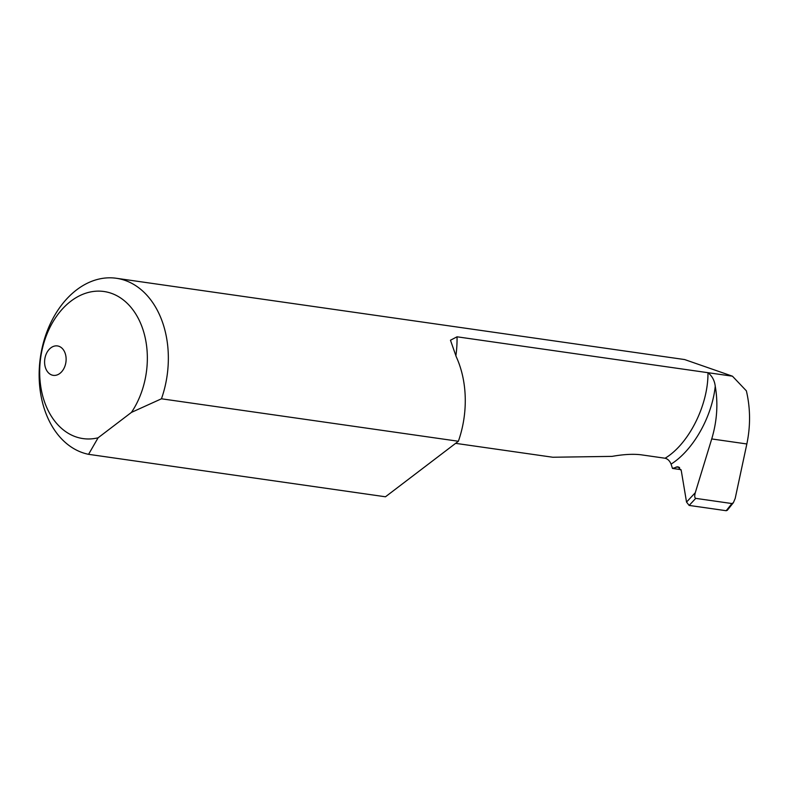 <?xml version="1.0" encoding="UTF-8"?>
<svg xmlns="http://www.w3.org/2000/svg" width="789" height="789" viewBox="0 0 789 789"><rect width="100%" height="100%" fill="white"/><g stroke="black" fill="none" stroke-linecap="round" stroke-linejoin="round"><path stroke-width="1.18" d="M50.831 347.86A14.853 10.671 98.1 0 1 57.459 345.927A14.853 10.671 98.1 0 1 66.049 357.516A14.853 10.671 98.1 0 1 59.885 373.414A14.853 10.671 98.1 0 1 53.258 375.347A14.853 10.671 98.1 0 1 44.667 363.759A14.853 10.671 98.1 0 1 50.831 347.86M455.628 443.349L552.793 457.245L612.106 456.377C623.3 454.385 632.867 453.843 640.806 454.76L665.097 458.231C688.787 444.069 708.364 405.023 707.97 372.694L732.458 376.195L684.635 359.557L116.377 278.28A89.137 64.017 98.1 0 1 161.459 398.79L131.447 412.391L98.102 437.796L88.565 454.326A89.137 64.017 98.1 0 1 39.45 383.474A89.137 64.017 98.1 0 1 76.612 289.879A89.137 64.017 98.1 0 1 116.377 278.28M695.277 492.731C694.428 495.965 694.586 497.839 695.74 498.372L689.142 505.424L686.529 502.07L695.277 492.731L711.727 438.94C717.063 421.079 718.237 403.514 715.248 386.235C714.578 380.545 712.151 376.037 707.97 372.694L457.038 336.804L450.47 340.227L456.259 356.796A89.137 64.017 98.1 0 1 458.37 441.258L161.459 398.79M458.37 441.258L385.476 496.784L88.565 454.326M695.74 498.372L731.926 503.55L733.395 502.662L735.19 498.441L746.848 443.97C750.595 425.942 750.438 408.238 746.374 390.851L732.458 376.195M131.447 412.391A74.284 53.346 -81.9 0 0 119.218 297.068A74.284 53.346 -81.9 0 0 40.811 356.796A74.284 53.346 -81.9 0 0 98.102 437.796M686.529 502.07L681.262 470.569L677.988 466.733L672.484 468.429L681.035 469.652M715.248 386.235C711.984 417.036 693.136 450.253 671.074 464.119L672.484 468.429M671.074 464.119C669.762 460.894 667.77 458.932 665.097 458.231M689.142 505.424L726.196 510.72L731.926 503.55M733.395 502.662L727.29 510.296L726.196 510.72M457.038 336.804A86.593 62.183 98.1 0 1 455.855 355.908M711.727 438.94L746.848 443.97M676.212 466.96L679.595 467.453"/></g></svg>

